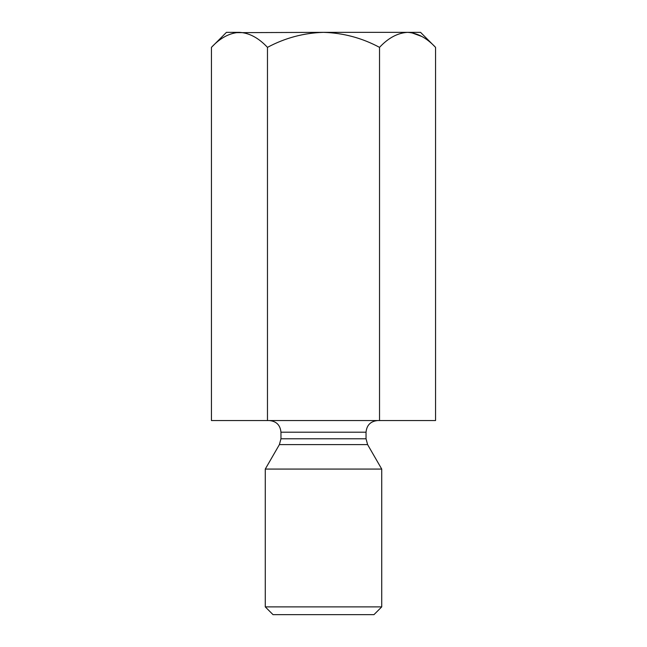 <?xml version="1.0" encoding="UTF-8"?>
<svg xmlns="http://www.w3.org/2000/svg" width="647" height="647" viewBox="0 0 647 647"><rect width="100%" height="100%" fill="white"/><g stroke="black" fill="none" stroke-linecap="round" stroke-linejoin="round"><path stroke-width="0.97" d="M379.53 420.55L379.53 47.36C388.257 37.979 397.59 32.973 407.545 32.35C417.388 32.924 426.729 37.93 435.56 47.36L435.56 420.55L211.44 420.55L211.44 47.36C220.158 37.979 229.499 32.973 239.455 32.35C249.289 32.924 258.63 37.93 267.47 47.36C285.012 37.955 303.694 32.957 323.5 32.35L235.581 32.657M267.47 420.55L267.47 47.36M421.957 36.539L411.419 32.657M435.56 47.36L420.55 32.35L323.5 32.35C343.306 32.957 361.98 37.963 379.53 47.36M239.455 32.35L226.45 32.35L211.44 47.36M377.686 420.55C370.61 421.237 366.728 425.119 366.04 432.196L280.96 432.196L280.96 438.779L279.399 444.602L265.27 469.075L381.73 469.075L381.73 606.886L265.27 606.886L265.27 469.075M279.399 444.602L367.601 444.602L381.73 469.075M381.73 606.886L373.966 614.65L273.034 614.65L265.27 606.886M280.96 438.779L366.04 438.779L366.04 432.196M280.96 432.196C280.272 425.119 276.39 421.237 269.314 420.55M367.601 444.602L366.04 438.779"/></g></svg>
